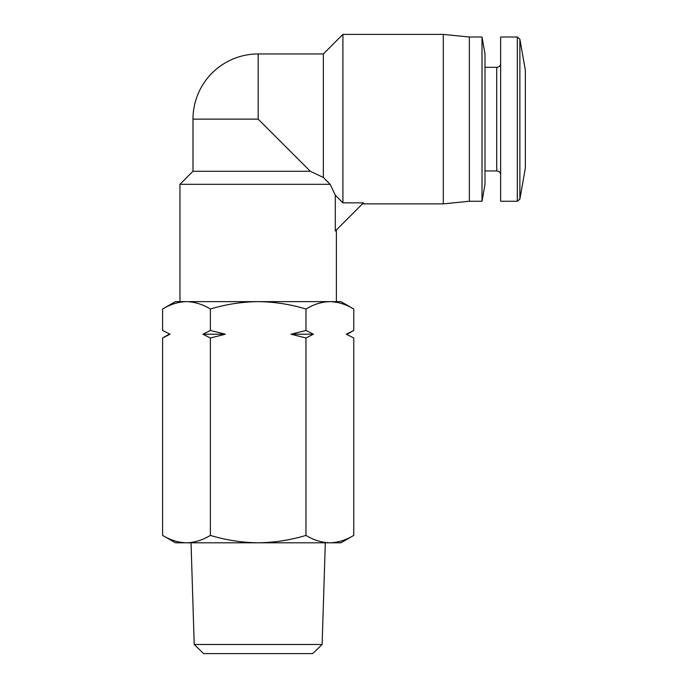 <?xml version="1.0" encoding="UTF-8"?>
<svg xmlns="http://www.w3.org/2000/svg" width="688" height="688" viewBox="0 0 688 688"><rect width="100%" height="100%" fill="white"/><g stroke="black" fill="none" stroke-linecap="round" stroke-linejoin="round"><path stroke-width="1.03" d="M342.908 34.4L323.351 53.956L258.172 53.956A65.179 65.179 0 0 0 192.993 119.136L192.993 171.278L179.964 184.315L330.171 184.315L335.297 195.143L342.908 202.857L342.908 34.4L443.287 34.4L443.287 203.863L362.464 203.863M194.214 644.475L322.13 644.475L312.722 653.6L203.631 653.6L194.214 644.475L191.04 542.798M322.13 644.475L325.312 542.798M175.397 542.798L162.592 535.402C170.383 540.123 178.347 542.583 186.491 542.798L175.397 542.798M519.879 199.107L525.348 168.087L525.348 70.185L519.879 39.164L519.879 199.107L517.316 201.257L500.64 201.257L500.64 37.006L517.316 37.006L517.316 201.257M353.761 535.402L340.956 542.798L329.862 542.798C321.726 542.583 313.754 540.123 305.962 535.402L305.962 337.989L313.427 334.222L305.962 330.464L305.962 309.024C313.754 304.311 321.726 301.843 329.862 301.636L340.956 301.636L353.761 309.024C345.969 304.311 337.997 301.843 329.862 301.636C337.997 301.843 345.969 304.311 353.761 309.024L353.761 330.464L346.296 334.222L353.761 337.989L346.296 334.222L353.761 337.989L353.761 535.402C345.969 540.123 337.997 542.583 329.862 542.798L186.491 542.798C178.347 542.583 170.383 540.123 162.592 535.402L162.592 337.989L170.048 334.222L162.592 330.464L170.048 334.222M336.389 301.636L336.389 229.938M342.908 202.857L363.47 202.857L335.297 231.03L335.297 195.143L333.104 190.636M179.964 301.636L179.964 184.315M500.64 63.408A3.913 3.913 0 0 1 496.727 67.312L496.727 170.951A3.913 3.913 0 0 1 500.64 174.864M323.351 53.956L323.351 177.47L310.314 171.278L323.351 177.47L330.171 184.315M484.997 170.951L496.727 170.951M484.997 67.312L496.727 67.312M443.287 203.863L469.354 201.257L469.354 37.006L443.287 34.4M469.354 201.257L482.013 201.257L482.013 37.006L469.354 37.006M482.013 37.006L484.997 53.956L484.997 184.315L482.013 201.257M305.962 535.402C290.388 540.123 274.452 542.583 258.172 542.798C241.892 542.583 225.965 540.123 210.382 535.402C202.59 540.123 194.627 542.583 186.491 542.798M210.382 337.989L225.303 334.222L210.382 330.464L202.926 334.222L210.382 337.989L210.382 535.402M210.382 330.464L210.382 309.024C202.59 304.311 194.627 301.843 186.491 301.636C178.347 301.843 170.383 304.311 162.592 309.024L162.592 330.464M305.962 330.464L291.05 334.222L305.962 337.989M305.962 309.024C290.388 304.311 274.452 301.843 258.172 301.636C241.892 301.843 225.965 304.311 210.382 309.024M162.592 309.024C170.383 304.311 178.347 301.843 186.491 301.636L175.397 301.636L162.592 309.024M329.862 301.636L186.491 301.636M225.303 334.222L202.926 334.222M313.427 334.222L291.05 334.222M258.172 53.956L258.172 119.136L310.314 171.278L192.993 171.278M258.172 119.136L192.993 119.136M525.348 70.185L525.348 168.087M519.879 39.164L517.316 37.006M347.242 334.222L353.761 330.464M169.11 334.222L162.592 337.989"/></g></svg>

